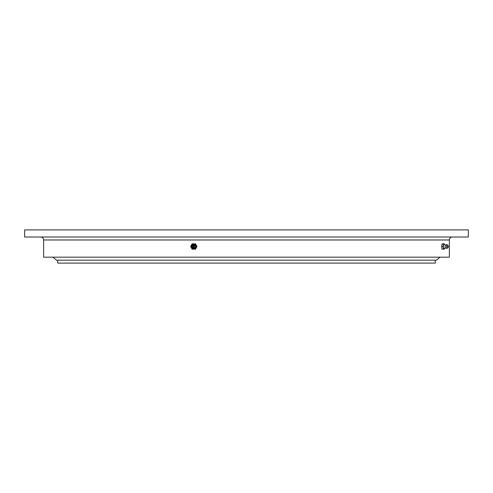 <?xml version="1.0" encoding="UTF-8"?>
<svg xmlns="http://www.w3.org/2000/svg" width="493" height="493" viewBox="0 0 493 493"><rect width="100%" height="100%" fill="white"/><g stroke="black" fill="none" stroke-linecap="round" stroke-linejoin="round"><path stroke-width="0.74" d="M57.718 260.175L57.718 263.108L435.282 263.108L435.282 260.175M449.37 239.974L43.63 239.974L43.63 257.18L449.37 257.18L449.37 239.974A2.964 2.964 0 0 1 452.334 237.01M43.63 239.974A2.964 2.964 0 0 0 40.666 237.01M468.35 229.892L24.65 229.892L24.65 237.01L468.35 237.01L468.35 229.892M440.027 257.18L436.465 260.175L56.535 260.175L52.973 257.18M444.403 244.59L444.285 243.832L442.055 243.832L441.66 246.5L442.055 249.168L444.285 249.168L444.403 248.41M445.444 248.078L443.934 248.564A2.071 0.536 -90 0 1 443.423 247.535A2.071 0.536 -90 0 1 443.435 245.391A2.071 0.536 -90 0 1 443.934 244.436L445.444 244.922M443.49 243.832L443.09 246.5L443.49 249.168M445.499 248.059A1.565 0.407 -90 0 1 445.389 248.034A1.565 0.407 -90 0 1 445.111 247.283A1.565 0.407 -90 0 1 445.389 244.966L446.911 244.608A1.892 0.493 -90 0 1 446.966 244.633L447.952 245.274A1.245 0.32 -90 0 1 448.18 245.878A1.245 0.32 -90 0 1 447.952 247.726A1.245 0.32 -90 0 1 447.619 247.122A1.245 0.32 -90 0 1 447.632 245.791A1.245 0.32 -90 0 1 447.952 245.274M447.952 247.726L446.966 248.367A1.892 0.493 -90 0 1 446.911 248.392A1.892 0.493 -90 0 1 446.461 247.449A1.892 0.493 -90 0 1 446.467 245.514A1.892 0.493 -90 0 1 446.911 244.608M447.971 246.962L448.032 246.346M443.09 246.5L441.66 246.5M195.099 249.168L195.481 249.168L196.972 246.5L195.481 243.832L192.122 243.832L190.631 246.5L192.122 249.168L195.099 249.168L196.59 246.5L195.099 243.832M192.88 244.571A2.071 1.997 90 0 1 195.123 247.85A2.071 1.997 90 0 1 192.88 248.429M194.39 245.551A1.892 1.83 90 0 1 191.549 247.874A1.892 1.83 90 0 1 191.549 245.126A1.892 1.83 90 0 1 194.39 245.551M193.576 245.878A1.245 1.202 90 0 1 193.139 247.578A1.245 1.202 90 0 1 191.494 247.122A1.245 1.202 90 0 1 191.931 245.422A1.245 1.202 90 0 1 193.576 245.878M192.794 246.962A0.536 0.518 90 0 1 192.091 246.765A0.536 0.518 90 0 1 192.276 246.038A0.536 0.518 90 0 1 192.985 246.235A0.536 0.518 90 0 1 192.794 246.962M196.59 246.5L196.972 246.5M445.389 248.034L446.911 248.392M447.946 246.999A0.887 0.887 0 0 0 447.946 246.001M191.549 245.126L194.581 245.563C194.871 248.034 193.86 248.805 191.549 247.874"/></g></svg>
